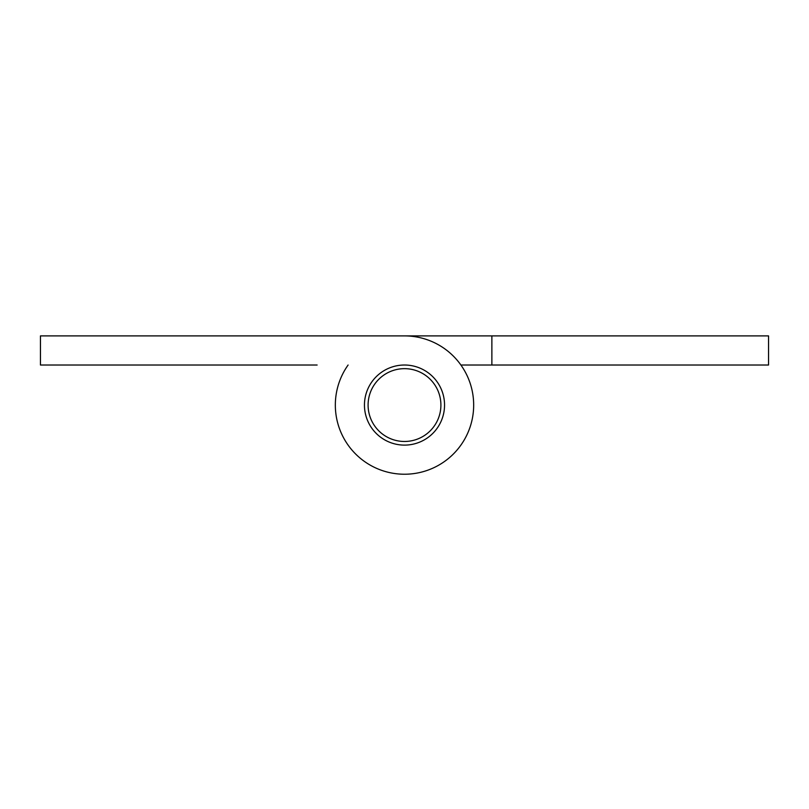 <?xml version="1.0" encoding="UTF-8"?>
<svg xmlns="http://www.w3.org/2000/svg" width="809" height="809" viewBox="0 0 809 809"><rect width="100%" height="100%" fill="white"/><g stroke="black" fill="none" stroke-linecap="round" stroke-linejoin="round"><path stroke-width="1.21" d="M404.5 441.471A36.405 36.405 0 0 0 440.905 405.066A36.405 36.405 0 0 0 404.5 368.661A36.405 36.405 0 0 0 368.095 405.066A36.405 36.405 0 0 0 404.5 441.471M404.5 365.021A40.046 40.046 0 0 0 364.454 405.066A40.046 40.046 0 0 0 404.5 445.112A40.046 40.046 0 0 0 444.546 405.066A40.046 40.046 0 0 0 404.5 365.021M348.103 365.021A69.169 69.169 0 0 0 376.822 468.451A69.169 69.169 0 0 0 472.213 419.193A69.169 69.169 0 0 0 404.5 335.897L40.45 335.897L40.45 365.021L317.128 365.021M317.128 335.897L491.872 335.897L491.872 365.021L768.55 365.021L768.55 335.897L491.872 335.897M491.872 365.021L460.897 365.021"/></g></svg>
